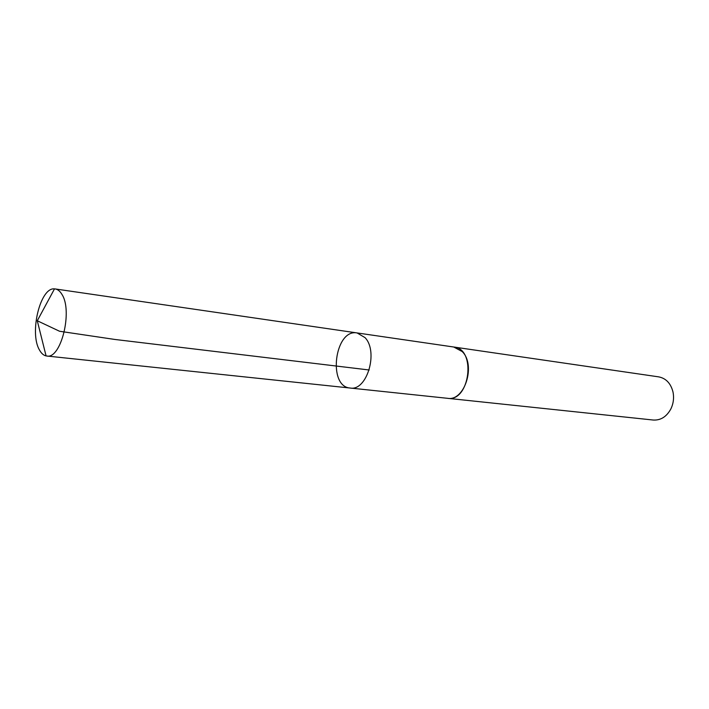 <?xml version="1.0" encoding="UTF-8"?>
<svg xmlns="http://www.w3.org/2000/svg" width="709" height="709" viewBox="0 0 709 709"><rect width="100%" height="100%" fill="white"/><g stroke="black" fill="none" stroke-linecap="round" stroke-linejoin="round"><path stroke-width="1.06" d="M453.742 347.011L462.188 351.558C476.2 364.931 464.617 401.524 447.592 398.316L350.184 388.036C366.872 391.324 378.712 351.841 365.073 337.661L357.097 332.938C334.71 328.568 327.407 386.733 350.184 388.036C366.872 391.324 378.712 351.841 365.073 337.661L357.097 332.938L55.196 288.944C57.739 289.343 59.964 291.115 61.851 294.262C73.036 310.799 60.974 359.428 46.767 356.015L46.076 355.909C43.497 355.315 41.299 353.339 39.474 349.998C29.175 333.008 40.289 287.056 54.496 288.882L55.196 288.944M357.097 332.938L454.035 347.055C476.537 348.863 469.845 402.136 447.592 398.325L447.299 398.29M454.035 347.055L658.705 376.869C666.008 378.322 670.767 383.347 672.992 391.962C674.162 397.855 673.453 403.518 670.856 408.942C666.575 416.741 660.717 420.437 653.29 420.038L447.592 398.325M369.194 369.992L114.902 339.46L59.547 331.254L37.276 320.76L46.076 355.909M350.184 388.036L46.767 356.015M37.276 320.76L54.496 288.882"/></g></svg>
